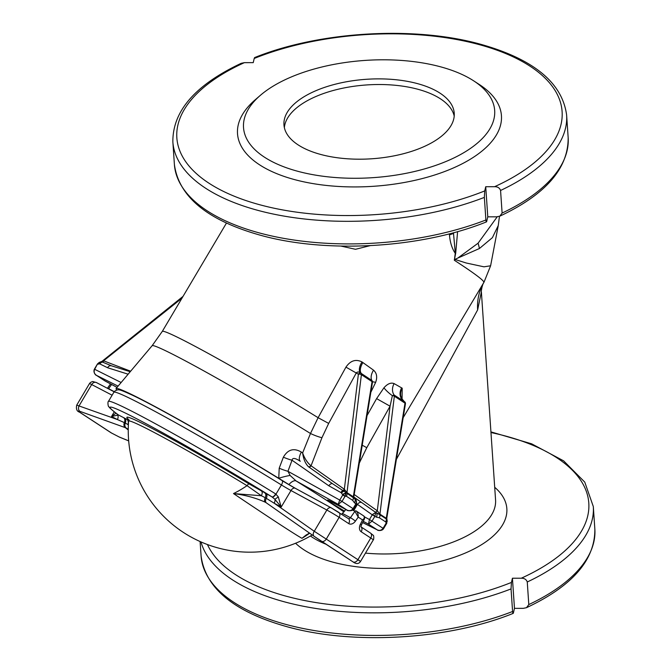 <?xml version="1.0" encoding="UTF-8"?>
<svg xmlns="http://www.w3.org/2000/svg" width="671" height="671" viewBox="0 0 671 671"><rect width="100%" height="100%" fill="white"/><g stroke="black" fill="none" stroke-linecap="round" stroke-linejoin="round"><path stroke-width="1.01" d="M290.711 77.207A125.871 58.754 176.1 0 1 473.642 80.822A125.871 58.754 176.1 0 1 447.482 160.864A125.871 58.754 176.1 0 1 287.138 168.01A125.871 58.754 176.1 0 1 260.331 95.366A125.871 58.754 176.1 0 1 290.711 77.207M315.949 90.677A85.334 39.832 -3.9 0 0 283.959 124.84A85.334 39.832 -3.9 0 0 371.801 158.775A85.334 39.832 -3.9 0 0 454.233 113.231A85.334 39.832 -3.9 0 0 404.806 80.906A85.334 39.832 -3.9 0 0 315.949 90.677M128.312 419.308A112.988 5.007 30.6 0 1 249.1 483.925L271.965 496.875A132.271 5.863 -149.4 0 0 145.196 423.242A132.271 5.863 -149.4 0 0 118.482 414.98L126.634 419.199C128.907 420.306 129.629 420.482 128.798 419.736M275.689 493.931L278.306 496.875L281.208 507.033L274.892 499.266L271.965 496.875A4.269 1.703 121.7 0 0 275.689 493.931A136.54 6.047 30.6 0 0 108.476 401.342L113.911 392.174C113.491 391.344 118.524 389.096 118.901 389.943C119.505 389.524 124.252 391.394 133.152 395.546C160.084 408.312 229.658 448.052 282.114 480.595A4.269 1.711 121.8 0 1 281.426 484.948A136.54 6.047 -149.4 0 0 113.911 392.174M309.574 533.252A102.361 64.542 122.7 0 1 301.975 538.31A106.06 1.862 -145.8 0 1 233.508 493.571A102.361 78.968 -56.3 0 0 247.029 485.661A109.155 4.84 -149.4 0 0 128.614 421.12A121.602 121.602 0 0 0 312.208 534.972M341.665 514.221L345.884 509.499M117.962 414.619L118.13 414.745A4.269 3.9 -53.6 0 0 118.482 414.98L111.529 416.49L115.999 413.151M112.116 395.202L91.692 384.558A10.669 0.47 -149.4 0 0 89.478 383.602L76.729 405.125L117.375 419.534L111.529 416.49L114.288 411.835M278.306 496.875L274.892 499.266A4.269 2.709 118.5 0 1 274.137 503.183L266.312 498.343A4.269 2.718 125 0 0 266.404 502.906L314.078 536.28A4.269 2.718 125 0 1 314.263 531.273L326.844 510.035L290.988 490.526L281.208 507.033L274.137 503.183L314.263 531.273L357.92 559.681C361.149 561.795 361.342 561.962 358.507 560.176M128.253 429.214L125.418 427.687A4.269 3.28 -70.2 0 1 124.345 422.587L117.375 419.534A4.269 3.305 -62.5 0 0 117.87 415.483A4.269 3.858 19.4 0 1 117.056 413.957M128.396 424.642L127.826 424.491L128.362 425.229M306.303 534.871L301.975 538.31L309.356 532.975M266.135 502.722L266.404 502.906A4.269 2.718 125 0 0 266.454 502.94L265.473 502.302C256.037 497.991 245.385 495.081 233.508 493.571L261.355 495.735L247.029 485.661A4.269 0.998 -58.8 0 1 249.1 483.925M266.454 502.94L314.028 536.238M282.181 480.646A14.93 0.663 -149.4 0 0 291.298 486.064A14.93 0.663 -149.4 0 0 295.148 488.22M321.367 541.212L352.871 561.795A4.269 3.003 123.2 0 0 352.929 561.837A4.269 3.003 123.2 0 0 357.92 559.681L370.761 538.016L361.191 531.759A6.4 4.538 -61.9 0 1 360.327 524.361L361.493 524.839L364.605 518.574L362.533 519.916C364.705 518.289 365.108 516.972 363.757 515.957L356.024 510.899C357.601 512.057 358.331 514.129 358.222 517.106L354.909 511.31L352.594 510.077M126.634 419.199A4.269 3.732 -64 0 1 127.826 424.491L124.345 422.587A4.269 3.28 -62.4 0 0 123.514 417.605M126.198 427.989A4.269 3.296 -65.5 0 1 125.292 423.032A4.269 3.296 -62.5 0 0 124.429 418.083M128.245 429.935A124.663 13.202 27.1 0 1 125.418 427.687L79.966 411.365A4.269 3.28 -70.2 0 1 79.111 405.796L91.692 384.558A4.269 3.305 117.5 0 1 96.448 382.571L114.162 391.797M79.966 411.365C78.021 410.719 77.995 411.055 79.908 412.355L111.529 433.021L119.161 436.972A4.269 2.684 112.2 0 0 119.488 437.148L128.689 440.897M265.951 493.613A4.269 2.743 118.5 0 1 266.312 498.343L265.23 497.697A4.269 2.709 121 0 0 265.473 502.302M264.869 493.017A4.269 2.726 -61.5 0 1 265.23 497.697L261.355 495.735A4.269 2.08 -60.8 0 0 261.623 491.231M373.294 539.903A10.669 0.47 -149.4 0 0 370.761 538.016A4.269 3.003 -56.8 0 0 370.434 533.026L373.076 535.198C374.024 535.114 373.915 539.66 373.294 539.903L360.545 561.434C358.742 564.085 356.209 564.219 352.929 561.837L314.078 536.28A4.269 2.718 125 0 0 314.129 536.314L321.241 541.136A4.269 3.003 123.2 0 0 321.308 541.178A4.269 3.003 123.2 0 0 326.299 539.023L339.132 517.349A10.669 0.47 -149.4 0 0 326.844 510.035A4.269 2.709 118.5 0 1 331.139 507.796L295.282 488.287A4.269 2.709 118.5 0 0 290.988 490.526A10.669 0.47 30.6 0 1 281.426 484.948L275.999 494.124A4.269 1.703 -56 0 1 272.174 497.001M118.062 414.703A4.269 3.883 -48.7 0 0 118.499 415.005M487.783 216.825L486.794 221.019C486.45 222.529 486.148 222.185 485.896 219.979L484.353 197.391A197.341 92.12 176.1 0 1 282.466 215.827A197.341 92.12 176.1 0 1 172.858 141.866C172.598 111.076 195.37 84.89 241.191 63.317L244.395 62.655A193.072 90.124 -3.9 0 0 218.863 189.037A193.072 90.124 -3.9 0 0 484.739 190.908L485.729 186.714L487.783 216.825L496.615 216.825L499.828 216.163L502.109 213.051A197.341 92.12 -3.9 0 0 568.161 137.614C568.421 168.404 545.64 194.59 499.828 216.163M568.161 137.614L566.618 115.026A197.341 92.12 176.1 0 1 500.566 190.463C499.669 187.922 497.664 186.664 494.569 186.706A193.072 90.124 -3.9 0 0 520.092 60.331A193.072 90.124 -3.9 0 0 254.217 58.461L253.227 62.646L244.395 62.655M254.217 58.461L254.611 57.58C319.824 31.185 415.206 25.666 481.384 44.479C533.873 59.367 562.281 82.877 566.618 115.026M121.132 382.504L94.678 369.302L97.589 363.791L97.681 364.236L99.677 363.841L107.595 367.742L128.127 374.2M107.595 367.742A3.841 3.238 107.5 0 1 111.512 365.821L102.495 362.097A3.841 3.263 127.5 0 0 99.82 363.934M130.635 371.222L103.753 360.872A2.13 1.493 -68.9 0 1 102.495 362.097L100.994 361.887M98.134 364.101A3.841 2.701 -110.3 0 1 99.023 362.558L102.026 361.325L183.032 296.389M97.874 363.841L98.981 362.583M181.984 298.159L102.118 361.971M102.713 361.023A2.13 1.912 -75.4 0 1 101.598 361.778A3.841 3.187 -82 0 0 99.409 363.757M103.351 360.906A2.13 1.669 -70.6 0 1 102.143 361.946A3.841 3.271 -62.7 0 0 99.677 363.841M105.313 381.12L96.381 375.307L118.079 386.135M104.986 380.927L117.031 387.377M95.165 374.259L96.381 375.307C94.183 373.663 93.613 371.667 94.678 369.302L94.376 369.184C92.732 372.883 96.666 376.003 96.154 375.164L105.221 381.086L117.022 387.377M291.197 486.005A136.54 6.047 -149.4 0 0 288.891 484.563A136.54 6.047 -149.4 0 0 278.767 478.297L279.203 468.199L283.372 457.186C287.876 449.427 293.864 447.716 301.338 452.061L302.629 452.933L310.48 433.491L318.104 417.697L345.942 367.146C350.388 360.621 355.739 358.876 361.979 361.921L373.554 370.182C376.808 373.118 377.496 377.186 375.643 382.369L370.853 392.241M375.643 382.369A10.669 1.25 20.2 0 0 372.497 381.816M401.35 397.861L401.51 397.056C400.948 397.391 401.87 398.884 404.286 401.543L394.137 395.026L392.367 395.672L390.069 406.19L366.777 447.691L359.866 461.891A10.669 1.443 22.6 0 1 359.522 461.799M372.296 382.562L371.851 380.465L360.679 373.051C359.094 371.734 357.66 371.642 356.376 372.782L328.673 423.409L321.946 437.71L311.05 465.783A2.13 1.51 -54.8 0 1 308.543 466.781L308.325 466.622A2.13 1.51 128 0 0 310.866 465.649C307.335 462.696 304.592 458.461 302.629 452.933C303.409 458.889 305.313 463.451 308.325 466.622M372.145 380.767L371.851 380.465A10.669 6.374 -53.8 0 1 373.554 370.182M367.054 415.559L376.599 398.624L383.946 387.796C387.536 383.745 390.916 382.344 394.095 383.602L402.197 388.199L402.063 399.002M404.286 401.543L404.554 401.728A2.13 2.13 0 0 1 405.427 403.816A2.13 0.881 -170.7 0 0 405.016 403.17L386.27 518.297L386.672 517.534L386.27 518.297L379.945 514.162L377.295 510.782L390.069 406.19L376.599 398.624M362.902 362.541A10.669 5.284 -56.4 0 0 361.686 373.713L360.889 373.193A2.13 1.51 -54.8 0 0 358.389 374.2A2.13 0.797 7 0 1 361.392 374.661A2.13 1.501 -56.8 0 0 360.889 373.193L360.679 373.051A10.669 5.192 -56.4 0 1 361.979 361.921M379.3 517.744L385.624 521.879L386.597 523.581L383.594 528.647L369.461 519.522L372.439 514.531L374.921 516.217L375.701 512.426L361.879 502.688A3.841 2.726 -54.8 0 0 357.442 504.374L372.246 514.808L376.322 517.131L379.3 517.744A3.841 2.709 -56.8 0 0 379.945 514.791A2.13 1.501 -56.8 0 1 379.945 514.162L394.347 396.192A2.13 0.797 -173 0 0 392.367 395.672A10.669 2.365 40.1 0 1 383.946 387.796M404.554 401.728A2.13 1.51 125.2 0 0 404.521 401.703A2.13 1.501 -56.8 0 1 405.016 403.17L394.347 396.192A2.13 1.501 -56.8 0 0 394.137 395.026A10.669 8.497 119.1 0 1 394.095 383.602M345.942 367.146L358.389 374.2L344.34 489.251L346.991 492.631A2.13 1.501 -56.8 0 0 346.991 493.26L354.657 498.679C356.368 500.096 356.779 501.799 355.898 503.795L356.469 504.055C356.972 498.083 353.835 498.796 354.741 498.738L354.758 498.754M402.197 388.199A10.669 9.277 122.4 0 0 404.311 401.552L403.724 401.183A10.669 9.226 122.4 0 1 401.661 387.863M301.338 452.061A10.669 4.437 -56.3 0 0 300.281 461.279C298.226 459.929 292.631 456.347 292.028 460.231L287.951 471.294L290.124 475.462L296.112 480.956A146.312 6.484 30.6 0 1 343.997 511.931M283.372 457.186A10.669 1.652 -159.8 0 0 292.028 460.231L328.807 485.779A3.841 2.038 124.8 0 1 332.64 483.766L346.991 493.26A3.841 2.709 -56.8 0 1 346.345 496.213L345.003 496.355L342.747 495.005L345.968 492.598L345.699 494.443A2.13 1.116 32.4 0 0 344.517 493.546A3.841 1.82 -24.8 0 0 342.453 494.468L341.229 492.732L328.807 485.779M279.203 468.199A10.669 1.644 -159.7 0 0 287.951 471.294L339.744 500.071L338.176 504.332L296.112 480.956A10.669 4.772 121.9 0 0 288.891 484.563M321.946 437.71A10.669 1.619 -158.4 0 1 310.48 433.491A127.322 5.645 -149.4 0 0 152.183 345.64L116.108 388.475A136.54 6.047 -149.4 0 1 278.767 478.297A10.669 1.317 164.6 0 1 290.124 475.462M370.073 245.661L355.521 249.293L340.96 246.081M453.453 232.745L455.299 253.051A21.338 12.866 -99 0 0 455.257 253.361C451.994 248.48 450.065 242.34 449.469 234.934L449.344 233.835M455.299 253.051L454.359 260.273L454.871 259.4L466.211 262.998L483.976 266.823L490.61 265.783L498.251 225.557L492.405 237.651L479.421 248.513L457.848 258.05L478.079 243.204L497.228 216.8M453.588 233.491A21.338 8.421 -10.8 0 0 449.469 234.934M457.605 231.596L455.71 253.126L454.317 260.021M490.61 265.783L483.992 282.239C482.072 284.328 480.83 293.445 481.375 291.851L477.643 309.885C476.997 299.845 479.086 290.677 483.892 282.399L484.026 282.181M403.179 417.656L483.892 282.399C484.252 280.688 474.405 273.315 454.359 260.273M477.643 309.885L396.376 459.409M484.353 197.391L484.739 190.908M486.794 221.019L486.408 221.9C421.086 248.345 325.485 253.831 259.283 234.909C207.012 220.004 178.712 196.519 174.393 164.454A197.341 92.12 -3.9 0 0 284.009 238.415A197.341 92.12 -3.9 0 0 485.896 219.979M500.566 190.463L502.109 213.051M494.569 186.706L485.729 186.714M473.642 80.822L479.346 84.529A132.271 61.74 176.1 0 1 451.851 168.631A132.271 61.74 176.1 0 1 283.355 176.154A132.271 61.74 176.1 0 1 255.181 99.811L260.331 95.366M454.871 259.4L457.848 258.05M200.998 541.933A197.341 92.12 -3.9 0 0 511.042 588.912L511.428 582.428L512.426 578.234L521.258 578.226C524.361 578.192 526.366 579.442 527.263 581.983A197.341 92.12 -3.9 0 0 593.307 506.546L584.76 482.105L563.623 460.851L531.667 443.833L490.929 431.881M511.042 588.912L512.585 611.499C512.837 613.705 513.139 614.049 513.483 612.539L513.097 613.42C447.884 639.815 352.501 645.334 286.316 626.521C233.835 611.633 205.427 588.123 201.09 555.974A197.341 92.12 176.1 0 0 310.698 629.935A197.341 92.12 176.1 0 0 512.585 611.499M593.307 506.546L594.85 529.134C595.11 559.924 572.338 586.11 526.517 607.683L523.313 608.345L514.472 608.354L513.483 612.539M514.472 608.354L512.426 578.234M526.517 607.683L528.798 604.571L527.263 581.983M116.108 388.475A136.54 6.047 -149.4 0 0 116.897 390.027M405.427 403.816L386.798 518.23L387.209 521.409L386.194 523.011L386.781 523.237L386.84 519.304L379.945 514.791L375.701 512.426L372.439 514.531M386.941 521.392L386.84 519.304M385.624 521.879A3.841 2.709 -56.8 0 0 386.27 518.926A2.13 1.501 -56.8 0 1 386.27 518.297M376.322 517.131A3.841 2.709 -56.8 0 0 376.087 512.678L374.795 511.78A2.13 1.51 -54.8 0 0 377.295 510.782L354.196 494.502M364.705 516.98L369.461 519.522L368.488 524.135L377.253 529.864L362.625 522.558M374.846 516.343L372.053 521.057L368.488 524.135L363.229 521.325M386.093 523.204L383.091 528.27C381.547 530.35 379.601 530.878 377.253 529.864L362.617 522.575M377.681 530.09L377.588 530.048C376.892 530.342 381.824 531.499 383.594 528.647M311.05 465.783L344.34 489.251A2.13 1.51 -54.8 0 1 342.898 490.375A3.841 2.005 112.3 0 0 340.985 492.623M345.699 494.443L345.12 496.171L343.066 494.678M356.469 504.055L354.506 502.881L352.669 500.34A3.841 2.709 -56.8 0 0 353.315 497.387A2.13 1.501 -56.8 0 1 353.315 496.766L353.843 496.691L354.238 498.402M354.506 502.881A3.841 2.709 -56.8 0 0 354.271 498.427L354.263 498.419M354.171 509.91L357.442 504.374L356.611 503.753M344.986 490.3A2.13 0.923 -55.4 0 1 344.03 491.138A3.841 2.03 -48.9 0 0 341.598 492.992M344.55 489.612A2.13 1.325 -55 0 1 343.292 490.627A3.841 2.03 -61.4 0 0 341.229 492.732M353.843 496.691L372.472 382.277A2.13 0.881 9.3 0 0 372.061 381.631L361.392 374.661L346.991 492.631L353.315 496.766L372.061 381.631A2.13 1.501 -56.8 0 0 371.851 380.465M347.243 510.228L338.176 504.332L342 501.422L353.038 508.635C351.478 510.706 349.448 511.176 346.941 510.052L332.33 502.26A18.134 0.805 30.6 0 0 328.916 501.304A18.134 0.805 30.6 0 0 344.626 511.126M454.208 116.066A85.334 39.832 -3.9 0 0 402.424 86.123A85.334 39.832 -3.9 0 0 316.335 96.322A85.334 39.832 -3.9 0 0 284.37 127.649M282.038 480.553A4.269 1.711 121.8 0 1 282.114 480.595L295.282 488.287A4.269 2.709 118.5 0 1 295.416 488.371L331.004 507.729M348.215 518.515A4.269 3.003 123.2 0 1 348.375 518.616L331.139 507.796A4.269 2.709 118.5 0 1 331.273 507.88L338.645 512.267A4.269 3.003 123.2 0 1 338.813 512.359A4.269 3.003 123.2 0 1 339.132 517.349L348.702 523.598A6.4 4.538 -61.9 0 0 355.404 521.149L358.222 517.106L362.533 519.916L360.327 524.361M119.161 436.972L128.681 440.847M111.579 384.475L108.643 388.677L114.255 391.671M342.713 513.567L350.447 517.702L354.909 511.31A1.065 0.755 118.1 0 1 355.982 510.874L356.192 511M348.333 518.582A2.13 1.51 118.1 0 0 350.447 517.702A4.269 0.503 34.9 0 1 355.404 521.149M110.489 383.896L107.444 388.266A4.269 0.503 -145.1 0 1 108.643 388.677A2.13 1.51 -61.9 0 1 108.509 388.853M96.649 382.68A4.269 3.305 117.5 0 0 96.448 382.571L92.741 381.522C91.139 381.975 90.048 382.671 89.478 383.602M348.375 518.616A4.269 3.003 123.2 0 1 348.702 523.598M361.082 526.92L370.434 533.026A4.269 3.003 -56.8 0 0 370.275 532.925M361.191 531.759A4.269 3.003 -56.8 0 0 361.09 526.945M79.908 412.355A4.269 3.003 123.2 0 1 79.505 412.153L79.505 412.153C76.813 411.289 75.89 408.949 76.729 405.125M111.529 433.021A4.269 3.003 123.2 0 1 111.126 432.812L79.505 412.153M359.866 461.891L359.279 463.292M366.777 447.691L362.231 445.192M226.471 223.049L162.332 331.34A125.871 5.578 30.6 0 1 318.104 417.697L328.673 423.409M308.543 466.781L332.64 483.766L308.543 466.781M494.703 487.28A110.933 51.784 176.1 0 1 456.28 556.569A110.933 51.784 176.1 0 1 309.633 553.181A110.933 51.784 176.1 0 1 295.584 543.25M310.438 536.012A100.273 46.802 -3.9 0 0 317.308 540.214A100.273 46.802 -3.9 0 0 325.921 544.189M365.469 553.114A100.273 46.802 -3.9 0 0 495.567 499.97L481.375 291.835M478.079 243.204A81.065 44.613 39 0 1 479.421 248.513M594.85 529.134A197.341 92.12 176.1 0 1 528.798 604.571M511.428 582.428A193.072 90.124 176.1 0 1 207.448 544.55M490.971 432.543A193.072 90.124 176.1 0 1 521.258 578.226M353.81 496.993L374.795 511.78M345.003 496.355L342 501.422L339.744 500.071L342.747 495.005L342.453 494.468M352.669 500.34L346.345 496.213M353.81 497.11L361.879 502.688M355.831 503.921L353.038 508.635L353.55 509.012C352.728 511.738 345.766 510.472 347.192 510.195L328.958 500.549M360.864 526.769L361.493 524.839M111.126 432.812L119.488 437.148M306.253 534.896L309.708 533.219M363.917 516.049L364.605 518.574M128.614 421.12L128.086 418.905M118.13 414.745C109.407 408.22 109.188 407.146 108.887 406.752C107.981 406.811 107.553 401.401 108.476 401.342M111.512 365.821L130.224 371.709M97.589 363.791L99.677 362.197M97.379 364.118L94.376 369.184M499.467 216.322L498.251 225.557M174.393 164.454L172.858 141.866M200.101 541.539L201.09 555.974M162.332 331.34L152.183 345.64M372.472 382.277A2.13 2.13 0 0 0 372.246 380.927M356.335 504.298L353.55 509.012"/></g></svg>
